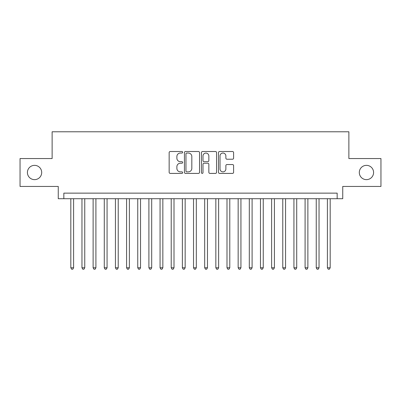 <?xml version="1.0" encoding="UTF-8"?>
<svg xmlns="http://www.w3.org/2000/svg" width="401" height="401" viewBox="0 0 401 401"><rect width="100%" height="100%" fill="white"/><g stroke="black" fill="none" stroke-linecap="round" stroke-linejoin="round"><path stroke-width="0.6" d="M182.65 152.275A0.767 0.767 0 0 0 181.884 151.508L170.25 151.508A1.093 1.093 0 0 0 169.152 152.601L169.152 172.315A1.093 1.093 0 0 0 170.25 173.407L181.884 173.407A0.767 0.767 0 0 0 182.65 172.641A0.767 0.767 0 0 0 181.884 171.874L180.38 171.874A3.504 3.504 0 0 1 176.876 168.37L176.876 166.731A3.504 3.504 0 0 1 180.38 163.222L181.884 163.222A0.767 0.767 0 0 0 182.65 162.46A0.767 0.767 0 0 0 181.884 161.693L180.38 161.693A3.504 3.504 0 0 1 176.876 158.189L176.876 156.545A3.504 3.504 0 0 1 180.38 153.042L181.884 153.042A0.767 0.767 0 0 0 182.65 152.275M359.306 172.5A7.138 7.138 0 0 0 366.449 179.638A7.138 7.138 0 0 0 373.587 172.5A7.138 7.138 0 0 0 366.449 165.357A7.138 7.138 0 0 0 359.306 172.5M27.413 172.5A7.138 7.138 0 0 0 34.551 179.638A7.138 7.138 0 0 0 41.694 172.5A7.138 7.138 0 0 0 34.551 165.357A7.138 7.138 0 0 0 27.413 172.5M232.505 159.227A1.093 1.093 0 0 0 233.598 158.134L233.598 152.601A1.093 1.093 0 0 0 232.505 151.508L219.583 151.508A1.093 1.093 0 0 0 218.485 152.601L218.485 172.315A1.093 1.093 0 0 0 219.583 173.407L232.505 173.407A1.093 1.093 0 0 0 233.598 172.315L233.598 165.633A1.093 1.093 0 0 0 232.505 164.54L226.971 164.54A1.093 1.093 0 0 0 225.878 165.633L225.878 168.946A2.927 2.927 0 0 1 222.946 171.874A2.927 2.927 0 0 1 220.019 168.946L220.019 155.969A2.927 2.927 0 0 1 222.946 153.042A2.927 2.927 0 0 1 225.878 155.969L225.878 158.134A1.093 1.093 0 0 0 226.971 159.227L232.505 159.227M337.161 198.716L342.74 198.716L342.74 186.445L380.95 186.445L380.95 158.555L348.875 158.555L348.875 131.779L52.125 131.779L52.125 158.555L20.05 158.555L20.05 186.445L58.26 186.445L58.26 198.716L337.161 198.716L337.161 193.137L63.839 193.137L63.839 198.716M199.543 152.601A1.093 1.093 0 0 0 198.445 151.508L185.528 151.508A1.093 1.093 0 0 0 184.43 152.601L184.43 172.315A1.093 1.093 0 0 0 185.528 173.407L198.445 173.407A1.093 1.093 0 0 0 199.543 172.315L199.543 152.601M202.555 151.508L215.472 151.508A1.093 1.093 0 0 1 216.57 152.601L216.57 172.315A1.093 1.093 0 0 1 215.472 173.407L209.944 173.407A1.093 1.093 0 0 1 208.851 172.315L208.851 164.32A1.093 1.093 0 0 0 207.753 163.222L204.084 163.222A1.093 1.093 0 0 0 202.991 164.32L202.991 172.641A0.767 0.767 0 0 1 202.224 173.407A0.767 0.767 0 0 1 201.457 172.641L201.457 152.601A1.093 1.093 0 0 1 202.555 151.508M186.731 153.042A0.767 0.767 0 0 0 185.964 153.809L185.964 171.107A0.767 0.767 0 0 0 186.731 171.874L188.32 171.874A3.504 3.504 0 0 0 191.823 168.37L191.823 156.545A3.504 3.504 0 0 0 188.32 153.042L186.731 153.042M208.851 156.024A2.927 2.927 0 0 0 205.919 153.097A2.927 2.927 0 0 0 202.991 156.024L202.991 160.595A1.093 1.093 0 0 0 204.084 161.693L207.753 161.693A1.093 1.093 0 0 0 208.851 160.595L208.851 156.024M70.812 198.716L70.812 267.773L73.599 267.773L73.599 198.716M73.599 267.773L72.761 269.221L71.649 269.221L70.812 267.773M81.964 198.716L81.964 267.773L84.756 267.773L84.756 198.716M84.756 267.773L83.919 269.221L82.801 269.221L81.964 267.773M93.122 198.716L93.122 267.773L95.909 267.773L95.909 198.716M95.909 267.773L95.077 269.221L93.959 269.221L93.122 267.773M104.28 198.716L104.28 267.773L107.067 267.773L107.067 198.716M107.067 267.773L106.23 269.221L105.117 269.221L104.28 267.773M115.433 198.716L115.433 267.773L118.225 267.773L118.225 198.716M118.225 267.773L117.388 269.221L116.27 269.221L115.433 267.773M126.591 198.716L126.591 267.773L129.378 267.773L129.378 198.716M129.378 267.773L128.546 269.221L127.428 269.221L126.591 267.773M137.749 198.716L137.749 267.773L140.535 267.773L140.535 198.716M140.535 267.773L139.698 269.221L138.586 269.221L137.749 267.773M148.901 198.716L148.901 267.773L151.693 267.773L151.693 198.716M151.693 267.773L150.856 269.221L149.738 269.221L148.901 267.773M160.059 198.716L160.059 267.773L162.846 267.773L162.846 198.716M162.846 267.773L162.009 269.221L160.896 269.221L160.059 267.773M171.217 198.716L171.217 267.773L174.004 267.773L174.004 198.716M174.004 267.773L173.167 269.221L172.054 269.221L171.217 267.773M182.37 198.716L182.37 267.773L185.162 267.773L185.162 198.716M185.162 267.773L184.325 269.221L183.207 269.221L182.37 267.773M193.528 198.716L193.528 267.773L196.315 267.773L196.315 198.716M196.315 267.773L195.477 269.221L194.365 269.221L193.528 267.773M204.685 198.716L204.685 267.773L207.472 267.773L207.472 198.716M207.472 267.773L206.635 269.221L205.523 269.221L204.685 267.773M215.838 198.716L215.838 267.773L218.63 267.773L218.63 198.716M218.63 267.773L217.793 269.221L216.675 269.221L215.838 267.773M226.996 198.716L226.996 267.773L229.783 267.773L229.783 198.716M229.783 267.773L228.946 269.221L227.833 269.221L226.996 267.773M238.154 198.716L238.154 267.773L240.941 267.773L240.941 198.716M240.941 267.773L240.104 269.221L238.991 269.221L238.154 267.773M249.307 198.716L249.307 267.773L252.099 267.773L252.099 198.716M252.099 267.773L251.262 269.221L250.144 269.221L249.307 267.773M260.465 198.716L260.465 267.773L263.251 267.773L263.251 198.716M263.251 267.773L262.414 269.221L261.302 269.221L260.465 267.773M271.622 198.716L271.622 267.773L274.409 267.773L274.409 198.716M274.409 267.773L273.572 269.221L272.454 269.221L271.622 267.773M282.775 198.716L282.775 267.773L285.567 267.773L285.567 198.716M285.567 267.773L284.73 269.221L283.612 269.221L282.775 267.773M293.933 198.716L293.933 267.773L296.72 267.773L296.72 198.716M296.72 267.773L295.883 269.221L294.77 269.221L293.933 267.773M305.091 198.716L305.091 267.773L307.878 267.773L307.878 198.716M307.878 267.773L307.041 269.221L305.923 269.221L305.091 267.773M316.244 198.716L316.244 267.773L319.036 267.773L319.036 198.716M319.036 267.773L318.199 269.221L317.081 269.221L316.244 267.773M327.401 198.716L327.401 267.773L330.188 267.773L330.188 198.716M330.188 267.773L329.351 269.221L328.239 269.221L327.401 267.773"/></g></svg>
